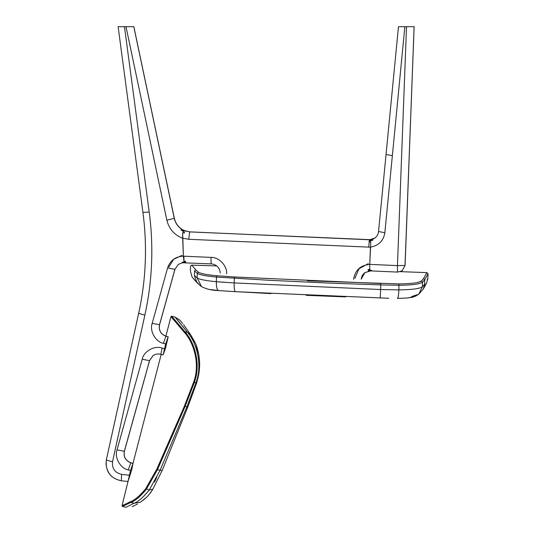 <?xml version="1.0" encoding="UTF-8"?>
<svg xmlns="http://www.w3.org/2000/svg" width="534" height="534" viewBox="0 0 534 534"><rect width="100%" height="100%" fill="white"/><g stroke="black" fill="none" stroke-linecap="round" stroke-linejoin="round"><path stroke-width="0.8" d="M406.067 26.7L407.789 26.7L406.067 26.7M185.905 262.708L182.508 262.775L185.905 262.708L182.248 262.187L185.632 261.8L185.558 261.393L183.936 261.053L183.936 256.2L183.389 256.187L182.635 232.664L184.41 233.024L182.635 232.764M105.979 463.185C106.72 473.051 111.933 478.938 121.625 480.847L128 481.461L130.49 470.554L128.267 469.92C120.364 468.418 114.189 457.431 117.019 449.915L142.218 359.235C143.673 351.325 154.6 345.204 162.116 348.088L160.841 354.322L163.11 354.943L165.653 343.996L163.431 343.362C155.528 341.86 149.353 330.873 152.19 323.357L167.596 267.908C170.166 260.465 175.432 256.547 183.389 256.146L182.661 238.244C174.284 234.967 169.018 228.959 166.868 220.228L125.997 26.7L120.764 26.7M127.499 26.7L125.884 26.7L127.499 26.7M128.267 469.92L130.743 462.784L133.019 463.379L131.791 469.6L128 481.461L122.039 505.725L122.453 506.432L130.843 502.401C135.175 500.919 140.349 496.52 146.376 489.204L157.463 469.686L185.091 406.487L194.289 382.564C201.251 364.388 194.596 342.14 184.857 331.768L171.668 316.208L175.032 317.076L179.804 320.086M181.38 229.013L184.771 230.848C179.237 228.378 175.759 224.193 174.351 218.293L166.868 220.228M369.682 239.773L373.066 239.078L369.448 240.046L372.812 239.819L372.752 240.153L369.174 241.295L369.107 241.768L370.803 241.975L369.768 264.383L370.422 247.195L188.742 239.292L182.661 238.237L182.635 232.664M353.595 279.295C355.11 270.164 360.503 265.198 369.768 264.39L369.768 269.223L369.768 264.383L397.456 265.605L405.006 265.451L414.144 26.7L405.086 265.371L402.189 270.758L405.059 265.411L414.117 26.7L407.789 26.7M414.064 26.7L398.471 26.7L378.546 231.576C378.232 234.272 377.004 236.435 374.855 238.057L372.752 239.205M368.273 271.025L371.858 270.938L368.273 271.025L370.489 270.618L370.416 270.191L371.604 270.358L369.848 270.111L369.768 269.209M370.042 270.851L371.644 270.591L370.489 270.618M368.053 269.577L368.086 269.984L369.848 270.111M183.936 261.053L183.389 256.187M184.41 233.024L184.444 232.51L180.986 229.794L184.631 231.169L181.2 229.099M372.805 240.033L369.394 240.22L368.687 247.215M370.803 242.056L369.107 241.768M370.416 270.191L368.086 270.084L368.053 269.67L369.768 269.223M181.193 228.979L184.857 230.888L182.481 229.987M185.458 261.373L185.632 261.8L182.248 262.187M371.544 239.686L369.448 240.046M188.742 239.292L189.683 231.863L369.942 239.793M149.2 212.011L124.455 26.7L118.121 26.7L142.932 212.479C144.854 226.877 145.689 241.328 145.442 255.839C145.101 275.177 142.858 294.281 138.7 313.144L138.727 313.104C138.78 313.478 140.829 314.146 144.868 315.1C149.126 295.783 151.422 276.218 151.769 256.413C152.023 241.555 151.169 226.756 149.2 212.011L142.958 212.439M125.997 26.7L133.787 26.7L174.271 218.373C175.299 222.912 177.715 226.516 181.52 229.199M180.986 229.794L184.631 231.169M163.431 343.362L165.914 336.226L168.137 336.861L165.653 343.996M168.137 336.861L166.014 336.173C160.741 334.097 158.591 330.279 159.566 324.725L152.19 323.357M167.596 267.908L174.892 269.35L159.486 324.799C158.558 330.326 160.701 334.137 165.914 336.226L168.19 336.82L165.647 347.767L163.11 354.943M132.973 463.419L130.49 470.554M142.218 359.235L149.513 360.677L124.322 451.357C123.394 456.884 125.537 460.695 130.743 462.784L133.073 463.365L130.843 462.738C125.577 460.655 123.427 456.837 124.402 451.283L117.019 449.915M184.771 230.848C179.237 228.378 175.759 224.193 174.351 218.293L133.787 26.7M424.223 284.869L424.603 284.282C428.962 276.492 428.962 276.492 424.603 284.282L422.361 286.785C419.751 288.7 411.921 289.735 398.865 289.889L380.649 289.541L234.146 282.927L216.337 281.705C205.897 280.73 199.509 279.469 197.159 277.914L194.396 275.564C189.009 269.35 189.009 269.35 194.396 275.564L194.543 270.958C189.236 264.797 189.236 264.797 194.543 270.958L195.731 269.83L191.699 265.144L216.804 265.939M400.5 271.666L426.9 272.607L423.722 278.321M423.188 289.154L424.984 283.601M427.127 279.763L427.681 278.781M417.288 288.534L419.397 288.046M218.867 290.469C217.184 290.676 216.337 287.753 216.337 281.705L225.395 282.366M200.377 285.77L192.934 278.107L196.933 282.66L194.396 275.564L196.933 282.66L201.478 286.558L197.179 277.927M216.337 281.705L216.484 277.066C206.217 276.145 199.823 274.897 197.3 273.315L194.543 270.958M380.255 298.052L380.795 284.909L328.911 283.093L268.836 280.257L216.484 277.066L216.837 275.751L234.526 276.966L216.837 275.751C206.945 274.863 200.824 273.675 198.474 272.173L195.731 269.83M411.754 296.503L418.729 294.234L422.361 286.785L422.501 282.199C419.57 284.148 411.741 285.169 399.011 285.263L380.795 284.909L380.822 283.561L234.526 276.966L234.146 282.927C234.072 288.961 234.559 291.838 235.594 291.564M424.603 284.282L424.75 279.683C428.942 272.14 429.223 271.639 424.75 279.683L422.501 282.199L421.399 280.991L422.174 280.29M156.756 477.329L156.589 477.696M156.515 477.857L154.54 482.035M184.55 331.788L182.094 328.871M183.356 330.386L184.03 331.18M149.707 493.796L152.864 489.191L149.293 489.958C143.112 497.481 138.039 501.907 134.074 503.235L125.824 507.3L134.074 503.235L140.295 502.287L146.476 497.394C149.894 493.796 150.234 493.323 152.864 489.191L162.229 470.314L187.848 406.948L196.579 383.052L198.688 374.714L199.382 369.421L199.556 361.932L198.815 354.883L195.751 344.036M187.554 332.462L182.541 326.194M181.233 324.565L179.117 321.942M178.957 321.742L178.496 321.174M178.316 320.947L177.014 319.405M195.631 343.749L190.504 334.491L187.561 332.468L175.032 317.076L187.561 332.468C197.366 343.409 202.473 366.057 195.871 382.971L186.88 406.955L160.046 470.354L149.293 489.958L145.695 488.737C139.788 495.912 134.695 500.238 130.403 501.713L122.039 505.725L122.453 506.432L125.824 507.3M126.932 504.29L124.182 505.605M172.108 316.722L172.529 317.216M172.736 317.456L173.417 318.257M173.543 318.411L174.204 319.178M175.119 320.26L177.749 323.364M179.264 325.153L181.754 328.103L181.52 329.037M125.296 504.169L126.064 503.802M178.543 325.54L176.994 323.717M173.997 320.18L172.943 318.945M172.842 318.831L172.242 318.124M171.401 317.143L170.96 316.622L171.668 316.208L170.96 316.622L184.143 332.128C193.822 342.401 200.45 364.362 193.568 382.324L184.37 406.2L156.709 469.366L145.695 488.737M184.217 262.675L183.689 262.668M160.841 354.322C157.977 353.575 155.341 354.042 152.944 355.724L149.513 360.677L152.944 355.724L149.593 360.557L124.309 451.637M369.942 239.773L374.881 238.037M402.215 270.738L397.777 272.093L370.649 270.898L364.869 272.64L370.382 270.878M370.422 247.142C378.706 245.633 383.512 240.827 384.847 232.711L378.579 231.536M406.521 26.7L397.456 265.605C397.336 269.783 397.456 271.946 397.823 272.08L402.189 270.758M404.859 26.7L392.37 155.661L386.102 154.5M392.37 155.661L384.847 232.711M183.936 256.2L211.063 257.395C218.893 257.074 227.29 265.852 226.616 273.708M371.43 239.719L189.63 231.903L182.648 230.094M361.151 279.149L364.869 272.64M211.063 257.395C210.95 261.547 211.07 263.709 211.431 263.869L211.384 263.889C216.711 264.59 219.674 267.627 220.282 272.987M184.11 262.448L184.01 261.92M184.857 230.922L189.724 231.849L184.484 230.822M361.204 279.108L364.896 272.62M354.896 278.347L358.921 268.822L368.28 263.656M374.908 238.017L369.668 239.766L189.764 231.863M144.868 315.1L112.52 461.743C108.455 460.782 106.406 460.121 106.386 459.747M112.52 461.743C111.9 468.618 114.95 472.837 121.665 474.399L129.208 475.18M162.116 348.088L164.345 348.722M121.625 480.847C121.291 480.687 121.305 478.537 121.665 474.399M166.014 336.173L165.967 336.193C160.754 334.097 158.611 330.286 159.539 324.759L174.945 269.31L178.369 264.357L174.892 269.35L178.316 264.397L182.508 262.708M184.09 261.88L184.036 261.046M168.898 266.953L173.61 259.33L181.974 255.372M133.847 26.7L174.318 218.333C175.713 224.106 179.097 228.252 184.477 230.761M152.991 355.684L149.567 360.644L124.375 451.317C123.447 456.844 125.59 460.655 130.797 462.751L130.843 462.738M159.559 324.679L174.965 269.229M397.329 298.259C398.077 298.68 398.584 295.896 398.865 289.889L398.918 283.908M418.623 282.172L421.399 280.991C418.669 282.84 411.173 283.814 398.911 283.908L307.377 280.817M423.315 288.941L418.729 294.234C411.36 298.673 411.394 296.997 407.195 298.012L397.583 298.413M197.159 277.914L197.3 273.315L198.474 272.173M424.75 279.683L423.629 278.488L421.399 280.991M193.568 382.324L196.579 383.052C200.53 369.949 199.856 362.306 198.895 355.364C197.453 347.654 196.465 345.852 195.077 342.468L190.504 334.491L183.549 324.659M184.37 406.2L187.848 406.948M156.709 469.366L160.046 470.354L162.229 470.314L152.864 489.191M134.074 503.235L130.843 502.401L130.403 501.713M187.561 332.468L184.857 331.768L184.143 332.128M106.359 459.787C105.198 471.315 110.271 478.344 121.578 480.86C110.271 478.344 105.198 471.315 106.359 459.787L138.7 313.144M178.316 264.397L182.535 262.715L178.316 264.397M125.343 458.459L126.031 459.48M174.972 269.276L159.472 325.079M160.507 331.901L161.195 332.922M211.384 263.889L182.535 262.781M364.922 272.607C362.78 274.222 361.551 276.378 361.231 279.068M192.934 278.107L192.013 276.879L190.358 270.898L190.504 266.266L191.699 265.144M201.645 286.671L201.478 286.558C206.271 289.094 211.925 290.429 218.433 290.563L235.32 291.671L388.745 298.272M423.462 288.68L424.37 287.065M424.79 286.317L425.945 284.268M423.295 288.974L426.532 283.234L427.874 278.434L428.021 273.802L426.9 272.607M408.376 297.872L415.545 296.156L418.729 294.234M227.237 291.177L270.905 293.613M306.149 295.309L345.652 296.917M209.668 289.488L218.419 290.563M201.478 286.558L200.998 286.217M136.657 504.503L137.565 503.989M132.238 506.646L136.464 504.603M143.145 500.305L146.369 497.501M179.811 320.086L182.688 323.484M190.504 334.491L185.091 326.855M179.804 320.08L180.218 320.574M132.999 463.345L161.181 354.422M165.907 336.146L170.96 316.622"/></g></svg>
